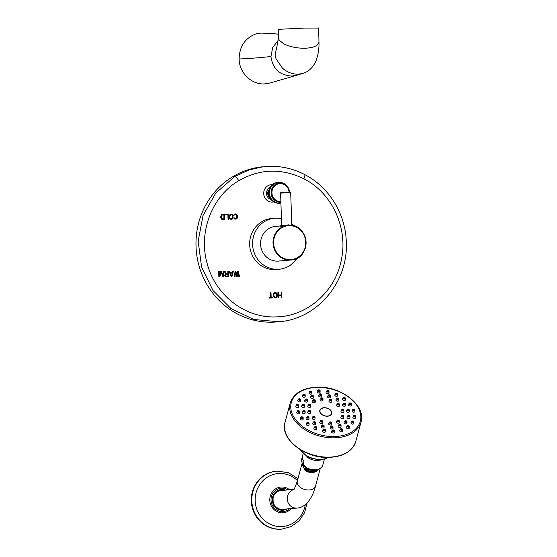 <?xml version="1.0" encoding="UTF-8"?>
<svg xmlns="http://www.w3.org/2000/svg" width="557" height="557" viewBox="0 0 557 557"><rect width="100%" height="100%" fill="white"/><g stroke="black" fill="none" stroke-linecap="round" stroke-linejoin="round"><path stroke-width="0.84" d="M238.772 180.691C260.015 168.66 281.71 168.026 303.85 178.783C331.93 192.806 348.313 228.043 341.371 259.722C335.467 291.631 306.97 316.543 276.063 316.898C245.184 318.353 215.26 295.154 207.204 263.649C198.153 232.443 211.848 196.322 238.772 180.691C237.226 178.087 235.896 176.694 234.789 176.513L215.726 193.133L203.04 215.524L198.16 241.167L201.613 267.151L213.025 290.538L231.113 308.662L253.846 319.481L278.653 321.765L276.662 321.939A77.889 73.949 -94.9 0 1 199.476 267.339A77.889 73.949 -94.9 0 1 232.763 176.687A77.889 73.949 -94.9 0 1 263.238 166.745L249.146 169.892L234.789 176.513M278.458 297.779L278.563 295.656A5154.492 1616.108 -91.7 0 1 278.625 297.772L278.054 297.786A5154.492 1616.108 -91.7 0 0 277.887 292.557L278.277 292.557L278.361 295.001L281.215 294.911A5154.492 1616.108 -91.7 0 0 281.139 292.46L281.71 292.446L281.139 292.46M281.71 292.446A5154.492 1616.108 88.3 0 1 281.877 297.675L281.306 297.696A5154.492 1616.108 -91.7 0 0 281.236 295.579L278.563 295.656M281.215 294.911L278.542 294.987A5154.492 1616.108 -91.7 0 0 278.458 292.536L277.887 292.557M269.045 297.508L270.577 297.452L269.045 297.494A5154.492 1616.108 -91.7 0 1 269.066 298.051L272.7 297.946A5154.492 1616.108 -91.7 0 0 272.679 297.389L271.155 297.431A5154.492 1616.108 88.3 0 0 271.001 292.759L270.43 292.773L270.82 292.773L271.155 297.431M270.577 297.452A5154.492 1616.108 -91.7 0 0 270.43 292.773M274.824 292.648L273.974 293.003L273.355 294.472A5154.492 1616.108 -91.7 0 1 273.41 296.143L274.121 297.57L275.757 297.856L276.975 297.041L277.233 296.032A5154.492 1616.108 -91.7 0 0 277.177 294.361L276.46 292.933L274.824 292.648M239.399 276.335L238.389 271.127L237.56 271.155L236.871 275.409L235.903 271.203L235.075 271.224L234.413 276.481L235.04 276.467L235.527 272.436L236.488 276.425L237.324 276.397L238.02 272.366L238.772 276.356L239.399 276.335M231.928 276.557L233.411 271.273L232.791 271.294L232.415 272.638L230.34 272.7L229.881 271.377L229.261 271.398L231.092 276.578L231.928 276.557M227.89 273.772A5154.492 1616.108 -91.7 0 0 227.806 271.44L228.433 271.419A5154.492 1616.108 -91.7 0 1 228.607 276.655L225.592 276.627L224.722 275.541A5154.492 1616.108 -91.7 0 0 224.708 275.095L225.508 274.072L224.485 271.538L225.216 271.517L226.121 273.828L227.89 273.772L226.121 273.828M218.678 271.705A5154.492 1616.108 -91.7 0 1 218.852 276.94L219.785 276.913L221.185 272.192L222.897 276.822L223.83 276.794A5154.492 1616.108 -91.7 0 0 223.656 271.558L223.037 271.579A5154.492 1616.108 -91.7 0 1 223.169 275.694L221.582 271.621L220.753 271.642L219.437 275.806A5154.492 1616.108 -91.7 0 0 219.298 271.684L218.678 271.705L219.298 271.684M236.203 214.034L234.441 214.083L233.655 215.336L235.757 214.605L236.725 215.691A5154.492 1616.108 -91.7 0 1 236.788 217.362L235.903 218.497L233.752 217.891L234.246 218.88L235.924 219.166L236.746 218.81L237.345 217.341A5154.492 1616.108 -91.7 0 0 237.282 215.67L236.969 214.682L235.973 214.055L236.579 214.243M232.617 214.807L231.851 214.16L230.187 214.208L229.226 215.907A5154.492 1616.108 -91.7 0 1 229.289 217.578L229.602 218.574L230.835 219.319L232.394 218.936L232.993 217.474A5154.492 1616.108 -91.7 0 0 232.93 215.803L232.819 215.246M228.614 219.381A5154.492 1616.108 -91.7 0 0 228.426 214.153L225.091 214.25A5154.492 1616.108 -91.7 0 1 225.112 214.918L227.89 214.835A5154.492 1616.108 -91.7 0 1 228.057 219.395L228.614 219.381M224.353 214.271L221.672 214.459L220.711 216.158A5154.492 1616.108 -91.7 0 1 220.774 217.829L221.853 219.465L224.541 219.5A5154.492 1616.108 -91.7 0 0 224.353 214.271L224.304 219.507M281.529 292.46L281.71 297.682M270.981 297.452L272.679 297.389M272.512 297.403L272.533 297.953M274.782 292.655L275.59 292.62M275.409 292.641L276.077 292.717M275.889 292.738L276.46 292.933M276.279 292.947L276.857 293.365M276.676 293.379L277.066 293.804M276.885 293.817L277.177 294.361M277.003 294.375L277.233 296.032M277.059 296.046L277.156 296.589M276.982 296.603L276.975 297.041M276.808 297.055L276.606 297.494M276.063 297.744L275.631 297.863M274.852 293.316L273.828 294.019L273.807 296.143L274.42 297.125L275.736 297.187L274.587 297.111L273.981 296.122A5154.492 1616.108 -91.7 0 0 273.926 294.451L274.469 293.435L275.611 293.288L276.606 294.375A5154.492 1616.108 -91.7 0 1 276.655 296.046L275.736 297.187M237.56 271.168L238.389 271.127M238.159 271.148L239.169 276.342M237.101 276.404L238.02 272.366M234.817 276.474L235.527 272.436M235.068 271.238L235.903 271.203M235.667 271.217L236.871 275.409M232.784 271.308L233.411 271.273M233.174 271.294L231.705 276.564M229.268 271.405L229.881 271.377M229.651 271.398L230.34 272.7M230.111 272.721L232.415 272.638M230.459 273.146L231.266 276.14L230.459 273.146L232.332 273.09L231.496 276.126M227.806 271.454L228.433 271.419M228.196 271.44L228.377 276.662M224.492 271.551L225.216 271.517M224.979 271.531L225.891 273.849M225.94 274.504L225.202 274.873L225.453 276.091L227.966 276.112L225.989 276.175L225.348 275.52A5154.492 1616.108 -91.7 0 0 225.334 275.186L225.94 274.504L227.91 274.441A5154.492 1616.108 -91.7 0 1 227.966 276.112M220.746 271.656L221.352 271.642L223.169 275.694M223.037 271.593L223.656 271.558M223.427 271.579L223.608 276.801M219.562 276.92L221.185 272.192M219.068 271.705L219.437 275.806M234.845 213.972L235.736 213.937M235.507 213.958L235.973 214.055M236.356 214.264L236.969 214.682M236.739 214.696L237.171 215.12M236.941 215.141L237.282 215.67M237.052 215.691L237.345 217.341M237.108 217.362L237.268 217.905M237.038 217.919L237.101 218.351M236.871 218.372L236.746 218.81M236.154 219.061L235.75 219.173M233.752 217.905L234.302 217.878M234.177 218.226L234.692 218.421M234.462 218.441L235.068 218.525M234.838 218.546L235.903 218.497M234.56 214.751L234.929 214.626M230.591 214.097L232.227 214.375M232.004 214.389L232.387 214.828M232.589 215.267L232.93 215.803M232.701 215.824L232.993 217.474M232.763 217.488L232.917 218.031M232.687 218.052L232.749 218.483M232.52 218.497L232.394 218.936M231.803 219.193L231.399 219.298M230.668 214.751L229.63 215.462L229.616 217.585L230.201 218.567L231.552 218.629L230.438 218.546L229.846 217.564A5154.492 1616.108 -91.7 0 0 229.783 215.893L230.668 214.751L231.782 214.828L232.373 215.817A5154.492 1616.108 -91.7 0 1 232.436 217.488L231.552 218.629M225.091 214.257L228.426 214.153M228.196 214.167L228.377 219.388M222.076 214.348L224.123 214.292M222.152 215.002L221.115 215.712L221.206 218.274L222.062 218.922L223.963 218.852A5154.492 1616.108 -91.7 0 0 223.817 214.953L221.783 215.127L221.268 216.144A5154.492 1616.108 -91.7 0 1 221.331 217.815L221.923 218.797L223.963 218.852M269.066 189.7A5.236 4.971 85.1 0 0 269.741 197.505M272.282 184.659L271.245 184.68A8.731 8.285 85.1 0 0 263.712 193.62A8.731 8.285 85.1 0 0 272.749 202.073L273.779 201.913M274.671 218.233L271.76 218.483A25.601 24.306 85.1 0 0 249.696 245.4A25.601 24.306 85.1 0 0 274.859 269.574A25.601 24.306 85.1 0 0 276.175 269.497L279.085 269.247A25.601 24.306 -94.9 0 1 277.769 269.323A25.601 24.306 -94.9 0 1 252.613 245.143A25.601 24.306 -94.9 0 1 274.671 218.233A25.601 24.306 -94.9 0 1 275.987 218.156A25.601 24.306 -94.9 0 1 281.515 218.664M291.771 223.649A25.601 24.306 -94.9 0 1 294.256 226.003M297.041 258.232A25.601 24.306 -94.9 0 1 279.085 269.247M280.345 225.968L275.576 226.379A17.413 16.529 85.1 0 0 260.579 244.676A17.413 16.529 85.1 0 0 277.685 261.122A17.413 16.529 85.1 0 0 278.577 261.066L291.053 259.987A17.413 16.529 -94.9 0 1 290.294 260.035A17.413 16.529 -94.9 0 1 290.162 260.042A17.413 16.529 -94.9 0 1 273.048 243.597A17.413 16.529 -94.9 0 1 288.053 225.3A17.413 16.529 -94.9 0 1 288.811 225.251A17.413 16.529 -94.9 0 1 288.944 225.251A17.413 16.529 -94.9 0 1 306.058 241.689A17.413 16.529 -94.9 0 1 291.053 259.987C311.857 259.284 309.685 223.552 288.951 225.251L281.682 226.191M283.304 225.745L283.722 225.682M280.296 226.142L281.765 225.968M291.694 225.404L288.352 224.84C281.153 226.051 280.101 226.142 285.198 225.112M317.636 28.059L304.811 28.073L278.354 29.326L278.298 37.695L279.336 40.403L284.181 44.031C290.211 46.899 297.194 48.313 305.118 48.25C312.79 47.853 317.344 46.106 318.771 43.014L318.966 41.852C319.224 48.097 318.298 54.273 316.195 60.372C313.285 67.327 308.794 71.693 302.723 73.461L298.092 74.199C292.237 74.234 286.959 72.152 282.267 67.961L275.993 58.61L275.054 55.025L277.922 41.74M278.347 34.2L271.503 33.427L261.407 33.942L257.146 33.455C245.47 37.514 239.454 46.029 239.106 59C239.245 72.709 251.353 84.657 264.352 83.926L270.145 83.007L302.723 73.461M268.028 33.35L269.623 33.316M276.376 471.18A29.096 27.62 85.1 0 0 251.27 500.973A29.096 27.62 85.1 0 0 281.396 529.15L281.933 529.101A29.096 27.62 -94.9 0 1 251.813 500.931A29.096 27.62 -94.9 0 1 251.813 500.84A29.096 27.62 -94.9 0 1 276.92 471.131L276.376 471.18M273.125 501.968L273.139 501.961A9.601 9.114 85.1 0 0 276.321 507.33L276.181 507.211M276.314 507.281A9.448 8.975 85.1 0 0 279.259 508.924L279.349 509.042A9.601 9.114 85.1 0 0 282.852 509.46A9.601 9.114 85.1 0 0 284.502 509.154M284.147 509.182A9.601 9.114 -94.9 0 1 282.671 509.474M273.014 498.355L273.014 498.355A9.601 9.114 85.1 0 1 275.812 492.813L275.812 492.813M282.872 490.348A9.601 9.114 85.1 0 0 281.194 490.327A9.601 9.114 85.1 0 0 278.716 490.919L278.632 491.065A9.448 8.975 85.1 0 0 275.806 492.882M278.716 490.919L275.785 492.931M281.02 490.348A9.601 9.114 -94.9 0 1 282.517 490.376M319.07 468.994L313.974 470.693L308.529 469.836L302.305 463.361M305.347 468.145L308.669 469.892M320.254 468.367L313.591 472.085C310.374 472.197 307.513 471.389 304.992 469.655L302.012 463.689L302.159 463.152L303.3 467.504L308.251 470.895L308.641 469.99L314.691 470.63M308.251 470.895L313.688 471.744L320.171 468.416M302.388 463.584L306.315 468.611L314.016 470.533L318.667 469.161M301.901 464.301L305.048 469.962L310.959 472.19L316.829 471.403M301.971 463.849L304.853 470.164C307.353 471.967 310.207 472.83 313.41 472.761L320.303 468.333M334.583 436.542L334.597 436.542A35.739 23.561 -164.8 0 1 291.875 412.974A35.739 23.561 -164.8 0 1 316.996 387.407L316.996 387.407A35.739 23.561 -164.8 0 1 359.711 410.975A35.739 23.561 -164.8 0 1 334.597 436.542M324.271 407.724A6.183 4.08 15.2 0 0 319.822 410.363A6.183 4.08 15.2 0 0 327.314 416.225A6.183 4.08 15.2 0 0 331.763 413.593A6.183 4.08 15.2 0 0 324.271 407.724M308.487 410.711L307.798 411.915A1.504 0.989 15.2 0 0 307.756 412.507A1.504 0.989 15.2 0 0 309.365 413.489A1.504 0.989 15.2 0 0 310.653 412.688L310.667 411.303A1.149 0.752 -164.8 0 1 309.685 411.915A1.149 0.752 -164.8 0 1 308.46 411.163A1.149 0.752 -164.8 0 1 308.487 410.711A1.149 0.752 -164.8 0 1 309.595 410.37A1.149 0.752 -164.8 0 1 310.632 411.101A1.149 0.752 -164.8 0 1 310.667 411.303M312.867 416.664L312.178 417.861A1.504 0.989 15.2 0 0 312.136 418.453A1.504 0.989 15.2 0 0 313.744 419.442A1.504 0.989 15.2 0 0 315.032 418.634L315.046 417.256A1.149 0.752 -164.8 0 1 314.057 417.868A1.149 0.752 -164.8 0 1 312.832 417.116A1.149 0.752 -164.8 0 1 312.867 416.664A1.149 0.752 -164.8 0 1 313.974 416.323A1.149 0.752 -164.8 0 1 315.004 417.054A1.149 0.752 -164.8 0 1 315.046 417.256M320.519 420.89L319.829 422.088A1.504 0.989 15.2 0 0 319.788 422.679A1.504 0.989 15.2 0 0 321.396 423.668A1.504 0.989 15.2 0 0 322.691 422.86L322.698 421.482A1.149 0.752 -164.8 0 1 321.716 422.095A1.149 0.752 -164.8 0 1 320.491 421.343A1.149 0.752 -164.8 0 1 320.519 420.89A1.149 0.752 -164.8 0 1 321.626 420.549A1.149 0.752 -164.8 0 1 322.663 421.273A1.149 0.752 -164.8 0 1 322.698 421.482M329.403 422.255L328.714 423.459A1.504 0.989 15.2 0 0 328.672 424.051A1.504 0.989 15.2 0 0 330.28 425.033A1.504 0.989 15.2 0 0 331.568 424.232L331.582 422.847A1.149 0.752 -164.8 0 1 330.593 423.459A1.149 0.752 -164.8 0 1 329.368 422.707A1.149 0.752 -164.8 0 1 329.403 422.255A1.149 0.752 -164.8 0 1 330.51 421.914A1.149 0.752 -164.8 0 1 331.547 422.645A1.149 0.752 -164.8 0 1 331.582 422.847M337.131 420.403L336.442 421.6A1.504 0.989 15.2 0 0 336.4 422.192A1.504 0.989 15.2 0 0 338.008 423.181A1.504 0.989 15.2 0 0 339.297 422.373L339.31 420.995A1.149 0.752 -164.8 0 1 338.322 421.607A1.149 0.752 -164.8 0 1 337.096 420.855A1.149 0.752 -164.8 0 1 337.131 420.403A1.149 0.752 -164.8 0 1 338.238 420.062A1.149 0.752 -164.8 0 1 339.276 420.793A1.149 0.752 -164.8 0 1 339.31 420.995M341.636 415.821L340.947 417.019A1.504 0.989 15.2 0 0 340.905 417.611A1.504 0.989 15.2 0 0 342.513 418.599A1.504 0.989 15.2 0 0 343.801 417.792L343.815 416.413A1.149 0.752 -164.8 0 1 342.834 417.026A1.149 0.752 -164.8 0 1 341.601 416.274A1.149 0.752 -164.8 0 1 341.636 415.821A1.149 0.752 -164.8 0 1 342.743 415.48A1.149 0.752 -164.8 0 1 343.78 416.211A1.149 0.752 -164.8 0 1 343.815 416.413M341.713 409.743L341.023 410.941A1.504 0.989 15.2 0 0 340.981 411.532A1.504 0.989 15.2 0 0 342.59 412.521A1.504 0.989 15.2 0 0 343.878 411.714L343.885 410.328A1.149 0.752 -164.8 0 1 342.903 410.948A1.149 0.752 -164.8 0 1 341.678 410.189A1.149 0.752 -164.8 0 1 341.713 409.743A1.149 0.752 -164.8 0 1 342.82 409.395A1.149 0.752 -164.8 0 1 343.85 410.126A1.149 0.752 -164.8 0 1 343.885 410.328M337.333 403.79L336.644 404.988A1.504 0.989 15.2 0 0 336.602 405.58A1.504 0.989 15.2 0 0 338.21 406.568A1.504 0.989 15.2 0 0 339.498 405.761L339.512 404.382A1.149 0.752 -164.8 0 1 338.531 404.995A1.149 0.752 -164.8 0 1 337.298 404.243A1.149 0.752 -164.8 0 1 337.333 403.79A1.149 0.752 -164.8 0 1 338.44 403.449A1.149 0.752 -164.8 0 1 339.478 404.18A1.149 0.752 -164.8 0 1 339.512 404.382M329.674 399.564L328.992 400.762A1.504 0.989 15.2 0 0 328.95 401.353A1.504 0.989 15.2 0 0 330.559 402.342A1.504 0.989 15.2 0 0 331.847 401.541L331.854 400.156A1.149 0.752 -164.8 0 1 330.872 400.768A1.149 0.752 -164.8 0 1 329.647 400.017A1.149 0.752 -164.8 0 1 329.674 399.564A1.149 0.752 -164.8 0 1 330.788 399.223A1.149 0.752 -164.8 0 1 331.819 399.954A1.149 0.752 -164.8 0 1 331.854 400.156M320.797 398.199L320.108 399.397A1.504 0.989 15.2 0 0 320.066 399.989A1.504 0.989 15.2 0 0 321.674 400.977A1.504 0.989 15.2 0 0 322.963 400.17L322.976 398.784A1.149 0.752 -164.8 0 1 321.988 399.404A1.149 0.752 -164.8 0 1 320.762 398.645A1.149 0.752 -164.8 0 1 320.797 398.199A1.149 0.752 -164.8 0 1 321.904 397.851A1.149 0.752 -164.8 0 1 322.942 398.582A1.149 0.752 -164.8 0 1 322.976 398.784M313.069 400.051L312.38 401.249A1.504 0.989 15.2 0 0 312.338 401.841A1.504 0.989 15.2 0 0 313.946 402.829A1.504 0.989 15.2 0 0 315.234 402.022L315.248 400.643A1.149 0.752 -164.8 0 1 314.259 401.256A1.149 0.752 -164.8 0 1 313.034 400.504A1.149 0.752 -164.8 0 1 313.069 400.051A1.149 0.752 -164.8 0 1 314.176 399.71A1.149 0.752 -164.8 0 1 315.213 400.441A1.149 0.752 -164.8 0 1 315.248 400.643M308.564 404.633L307.875 405.83A1.504 0.989 15.2 0 0 307.833 406.422A1.504 0.989 15.2 0 0 309.441 407.411A1.504 0.989 15.2 0 0 310.729 406.603L310.743 405.224A1.149 0.752 -164.8 0 1 309.755 405.837A1.149 0.752 -164.8 0 1 308.529 405.085A1.149 0.752 -164.8 0 1 308.564 404.633A1.149 0.752 -164.8 0 1 309.671 404.291A1.149 0.752 -164.8 0 1 310.702 405.023A1.149 0.752 -164.8 0 1 310.743 405.224M302.952 410.878L302.263 412.076A1.504 0.989 15.2 0 0 302.221 412.667A1.504 0.989 15.2 0 0 303.83 413.656A1.504 0.989 15.2 0 0 305.118 412.848L305.132 411.463A1.149 0.752 -164.8 0 1 304.143 412.083A1.149 0.752 -164.8 0 1 302.917 411.331A1.149 0.752 -164.8 0 1 302.952 410.878A1.149 0.752 -164.8 0 1 304.059 410.537A1.149 0.752 -164.8 0 1 305.097 411.261A1.149 0.752 -164.8 0 1 305.132 411.463M306.83 416.963L306.141 418.168A1.504 0.989 15.2 0 0 306.099 418.753A1.504 0.989 15.2 0 0 307.708 419.741A1.504 0.989 15.2 0 0 309.003 418.941L309.01 417.555A1.149 0.752 -164.8 0 1 308.028 418.168A1.149 0.752 -164.8 0 1 306.803 417.416A1.149 0.752 -164.8 0 1 306.83 416.963A1.149 0.752 -164.8 0 1 307.944 416.622A1.149 0.752 -164.8 0 1 308.975 417.353A1.149 0.752 -164.8 0 1 309.01 417.555M313.494 422.025L312.804 423.229A1.504 0.989 15.2 0 0 312.762 423.821A1.504 0.989 15.2 0 0 314.371 424.81A1.504 0.989 15.2 0 0 315.666 424.002L315.673 422.617A1.149 0.752 -164.8 0 1 314.691 423.229A1.149 0.752 -164.8 0 1 313.466 422.478A1.149 0.752 -164.8 0 1 313.494 422.025A1.149 0.752 -164.8 0 1 314.601 421.684A1.149 0.752 -164.8 0 1 315.638 422.415A1.149 0.752 -164.8 0 1 315.673 422.617M321.925 425.297L321.236 426.495A1.504 0.989 15.2 0 0 321.194 427.087A1.504 0.989 15.2 0 0 322.802 428.075A1.504 0.989 15.2 0 0 324.09 427.268L324.104 425.882A1.149 0.752 -164.8 0 1 323.116 426.502A1.149 0.752 -164.8 0 1 321.89 425.743A1.149 0.752 -164.8 0 1 321.925 425.297A1.149 0.752 -164.8 0 1 323.032 424.949A1.149 0.752 -164.8 0 1 324.07 425.68A1.149 0.752 -164.8 0 1 324.104 425.882M330.837 426.265L330.148 427.47A1.504 0.989 15.2 0 0 330.106 428.061A1.504 0.989 15.2 0 0 331.714 429.043A1.504 0.989 15.2 0 0 333.002 428.242L333.016 426.857A1.149 0.752 -164.8 0 1 332.028 427.47A1.149 0.752 -164.8 0 1 330.802 426.718A1.149 0.752 -164.8 0 1 330.837 426.265A1.149 0.752 -164.8 0 1 331.944 425.924A1.149 0.752 -164.8 0 1 332.982 426.655A1.149 0.752 -164.8 0 1 333.016 426.857M338.872 424.796L338.19 426.001A1.504 0.989 15.2 0 0 338.148 426.592A1.504 0.989 15.2 0 0 339.749 427.574A1.504 0.989 15.2 0 0 341.044 426.773L341.051 425.388A1.149 0.752 -164.8 0 1 340.069 426.001A1.149 0.752 -164.8 0 1 338.844 425.249A1.149 0.752 -164.8 0 1 338.872 424.796A1.149 0.752 -164.8 0 1 339.986 424.455A1.149 0.752 -164.8 0 1 341.016 425.186A1.149 0.752 -164.8 0 1 341.051 425.388M344.818 421.113L344.129 422.31A1.504 0.989 15.2 0 0 344.087 422.902A1.504 0.989 15.2 0 0 345.695 423.891A1.504 0.989 15.2 0 0 346.983 423.083L346.997 421.698A1.149 0.752 -164.8 0 1 346.008 422.317A1.149 0.752 -164.8 0 1 344.783 421.558A1.149 0.752 -164.8 0 1 344.818 421.113A1.149 0.752 -164.8 0 1 345.925 420.765A1.149 0.752 -164.8 0 1 346.962 421.496A1.149 0.752 -164.8 0 1 346.997 421.698M347.756 415.766L347.067 416.963A1.504 0.989 15.2 0 0 347.025 417.555A1.504 0.989 15.2 0 0 348.633 418.544A1.504 0.989 15.2 0 0 349.921 417.736L349.935 416.358A1.149 0.752 -164.8 0 1 348.954 416.97A1.149 0.752 -164.8 0 1 347.721 416.218A1.149 0.752 -164.8 0 1 347.756 415.766A1.149 0.752 -164.8 0 1 348.863 415.425A1.149 0.752 -164.8 0 1 349.9 416.156A1.149 0.752 -164.8 0 1 349.935 416.358M347.248 409.576L346.558 410.781A1.504 0.989 15.2 0 0 346.517 411.365A1.504 0.989 15.2 0 0 348.125 412.354A1.504 0.989 15.2 0 0 349.413 411.553L349.427 410.168A1.149 0.752 -164.8 0 1 348.438 410.781A1.149 0.752 -164.8 0 1 347.213 410.029A1.149 0.752 -164.8 0 1 347.248 409.576A1.149 0.752 -164.8 0 1 348.355 409.235A1.149 0.752 -164.8 0 1 349.392 409.966A1.149 0.752 -164.8 0 1 349.427 410.168M343.363 403.491L342.673 404.688A1.504 0.989 15.2 0 0 342.639 405.28A1.504 0.989 15.2 0 0 344.24 406.269A1.504 0.989 15.2 0 0 345.535 405.461L345.542 404.076A1.149 0.752 -164.8 0 1 344.56 404.695A1.149 0.752 -164.8 0 1 343.335 403.943A1.149 0.752 -164.8 0 1 343.363 403.491A1.149 0.752 -164.8 0 1 344.477 403.15A1.149 0.752 -164.8 0 1 345.507 403.874A1.149 0.752 -164.8 0 1 345.542 404.076M336.7 398.422L336.017 399.627A1.504 0.989 15.2 0 0 335.975 400.218A1.504 0.989 15.2 0 0 337.584 401.207A1.504 0.989 15.2 0 0 338.872 400.399L338.879 399.014A1.149 0.752 -164.8 0 1 337.897 399.627A1.149 0.752 -164.8 0 1 336.672 398.875A1.149 0.752 -164.8 0 1 336.7 398.422A1.149 0.752 -164.8 0 1 337.814 398.081A1.149 0.752 -164.8 0 1 338.844 398.812A1.149 0.752 -164.8 0 1 338.879 399.014M328.275 395.157L327.586 396.361A1.504 0.989 15.2 0 0 327.544 396.953A1.504 0.989 15.2 0 0 329.152 397.935A1.504 0.989 15.2 0 0 330.44 397.134L330.454 395.748A1.149 0.752 -164.8 0 1 329.466 396.361A1.149 0.752 -164.8 0 1 328.24 395.609A1.149 0.752 -164.8 0 1 328.275 395.157A1.149 0.752 -164.8 0 1 329.382 394.816A1.149 0.752 -164.8 0 1 330.419 395.547A1.149 0.752 -164.8 0 1 330.454 395.748M319.363 394.189L318.674 395.386A1.504 0.989 15.2 0 0 318.632 395.978A1.504 0.989 15.2 0 0 320.24 396.967A1.504 0.989 15.2 0 0 321.528 396.159L321.542 394.774A1.149 0.752 -164.8 0 1 320.553 395.393A1.149 0.752 -164.8 0 1 319.328 394.635A1.149 0.752 -164.8 0 1 319.363 394.189A1.149 0.752 -164.8 0 1 320.47 393.841A1.149 0.752 -164.8 0 1 321.507 394.572A1.149 0.752 -164.8 0 1 321.542 394.774M311.321 395.658L310.632 396.856A1.504 0.989 15.2 0 0 310.59 397.447A1.504 0.989 15.2 0 0 312.199 398.436A1.504 0.989 15.2 0 0 313.494 397.628L313.5 396.243A1.149 0.752 -164.8 0 1 312.519 396.863A1.149 0.752 -164.8 0 1 311.293 396.104A1.149 0.752 -164.8 0 1 311.321 395.658A1.149 0.752 -164.8 0 1 312.428 395.317A1.149 0.752 -164.8 0 1 313.466 396.041A1.149 0.752 -164.8 0 1 313.5 396.243M305.382 399.341L304.693 400.546A1.504 0.989 15.2 0 0 304.651 401.137A1.504 0.989 15.2 0 0 306.259 402.119A1.504 0.989 15.2 0 0 307.548 401.319L307.561 399.933A1.149 0.752 -164.8 0 1 306.573 400.546A1.149 0.752 -164.8 0 1 305.347 399.794A1.149 0.752 -164.8 0 1 305.382 399.341A1.149 0.752 -164.8 0 1 306.489 399A1.149 0.752 -164.8 0 1 307.527 399.731A1.149 0.752 -164.8 0 1 307.561 399.933M302.444 404.688L301.755 405.886A1.504 0.989 15.2 0 0 301.713 406.478A1.504 0.989 15.2 0 0 303.321 407.466A1.504 0.989 15.2 0 0 304.609 406.659L304.623 405.28A1.149 0.752 -164.8 0 1 303.635 405.893A1.149 0.752 -164.8 0 1 302.409 405.141A1.149 0.752 -164.8 0 1 302.444 404.688A1.149 0.752 -164.8 0 1 303.551 404.347A1.149 0.752 -164.8 0 1 304.582 405.078A1.149 0.752 -164.8 0 1 304.623 405.28M297.417 411.038L296.728 412.236A1.504 0.989 15.2 0 0 296.686 412.828A1.504 0.989 15.2 0 0 298.294 413.816A1.504 0.989 15.2 0 0 299.582 413.009L299.589 411.63A1.149 0.752 -164.8 0 1 298.608 412.243A1.149 0.752 -164.8 0 1 297.382 411.491A1.149 0.752 -164.8 0 1 297.417 411.038A1.149 0.752 -164.8 0 1 298.524 410.697A1.149 0.752 -164.8 0 1 299.555 411.428A1.149 0.752 -164.8 0 1 299.589 411.63M300.982 417.193L300.3 418.398A1.504 0.989 15.2 0 0 300.258 418.982A1.504 0.989 15.2 0 0 301.866 419.971A1.504 0.989 15.2 0 0 303.154 419.17L303.161 417.785A1.149 0.752 -164.8 0 1 302.179 418.398A1.149 0.752 -164.8 0 1 300.954 417.646A1.149 0.752 -164.8 0 1 300.982 417.193A1.149 0.752 -164.8 0 1 302.096 416.852A1.149 0.752 -164.8 0 1 303.126 417.583A1.149 0.752 -164.8 0 1 303.161 417.785M306.914 422.666L306.225 423.87A1.504 0.989 15.2 0 0 306.19 424.462A1.504 0.989 15.2 0 0 307.791 425.451A1.504 0.989 15.2 0 0 309.086 424.643L309.093 423.257A1.149 0.752 -164.8 0 1 308.112 423.87A1.149 0.752 -164.8 0 1 306.886 423.118A1.149 0.752 -164.8 0 1 306.914 422.666A1.149 0.752 -164.8 0 1 308.028 422.324A1.149 0.752 -164.8 0 1 309.058 423.055A1.149 0.752 -164.8 0 1 309.093 423.257M314.628 426.927L313.939 428.124A1.504 0.989 15.2 0 0 313.897 428.716A1.504 0.989 15.2 0 0 315.506 429.705A1.504 0.989 15.2 0 0 316.794 428.897L316.808 427.518A1.149 0.752 -164.8 0 1 315.826 428.131A1.149 0.752 -164.8 0 1 314.594 427.379A1.149 0.752 -164.8 0 1 314.628 426.927A1.149 0.752 -164.8 0 1 315.735 426.585A1.149 0.752 -164.8 0 1 316.773 427.31A1.149 0.752 -164.8 0 1 316.808 427.518M323.366 429.544L322.677 430.749A1.504 0.989 15.2 0 0 322.635 431.341A1.504 0.989 15.2 0 0 324.244 432.323A1.504 0.989 15.2 0 0 325.532 431.522L325.546 430.136A1.149 0.752 -164.8 0 1 324.557 430.749A1.149 0.752 -164.8 0 1 323.332 429.997A1.149 0.752 -164.8 0 1 323.366 429.544A1.149 0.752 -164.8 0 1 324.473 429.203A1.149 0.752 -164.8 0 1 325.504 429.934A1.149 0.752 -164.8 0 1 325.546 430.136M332.271 430.276L331.582 431.48A1.504 0.989 15.2 0 0 331.54 432.072A1.504 0.989 15.2 0 0 333.149 433.054A1.504 0.989 15.2 0 0 334.437 432.253L334.451 430.867A1.149 0.752 -164.8 0 1 333.462 431.48A1.149 0.752 -164.8 0 1 332.237 430.728A1.149 0.752 -164.8 0 1 332.271 430.276A1.149 0.752 -164.8 0 1 333.378 429.934A1.149 0.752 -164.8 0 1 334.416 430.665A1.149 0.752 -164.8 0 1 334.451 430.867M340.473 429.043L339.784 430.248A1.504 0.989 15.2 0 0 339.742 430.839A1.504 0.989 15.2 0 0 341.35 431.821A1.504 0.989 15.2 0 0 342.639 431.021L342.652 429.635A1.149 0.752 -164.8 0 1 341.671 430.248A1.149 0.752 -164.8 0 1 340.445 429.496A1.149 0.752 -164.8 0 1 340.473 429.043A1.149 0.752 -164.8 0 1 341.58 428.702A1.149 0.752 -164.8 0 1 342.618 429.433A1.149 0.752 -164.8 0 1 342.652 429.635M347.171 425.973L346.482 427.17A1.504 0.989 15.2 0 0 346.44 427.762A1.504 0.989 15.2 0 0 348.048 428.751A1.504 0.989 15.2 0 0 349.343 427.943L349.35 426.565A1.149 0.752 -164.8 0 1 348.369 427.177A1.149 0.752 -164.8 0 1 347.143 426.425A1.149 0.752 -164.8 0 1 347.171 425.973A1.149 0.752 -164.8 0 1 348.285 425.632A1.149 0.752 -164.8 0 1 349.316 426.356A1.149 0.752 -164.8 0 1 349.35 426.565M351.711 421.357L351.021 422.554A1.504 0.989 15.2 0 0 350.98 423.146A1.504 0.989 15.2 0 0 352.588 424.135A1.504 0.989 15.2 0 0 353.876 423.327L353.89 421.948A1.149 0.752 -164.8 0 1 352.908 422.561A1.149 0.752 -164.8 0 1 351.683 421.809A1.149 0.752 -164.8 0 1 351.711 421.357A1.149 0.752 -164.8 0 1 352.818 421.015A1.149 0.752 -164.8 0 1 353.855 421.746A1.149 0.752 -164.8 0 1 353.89 421.948M353.646 415.654L352.957 416.852A1.504 0.989 15.2 0 0 352.915 417.444A1.504 0.989 15.2 0 0 354.524 418.432A1.504 0.989 15.2 0 0 355.812 417.625L355.826 416.239A1.149 0.752 -164.8 0 1 354.837 416.859A1.149 0.752 -164.8 0 1 353.611 416.1A1.149 0.752 -164.8 0 1 353.646 415.654A1.149 0.752 -164.8 0 1 354.753 415.306A1.149 0.752 -164.8 0 1 355.791 416.037A1.149 0.752 -164.8 0 1 355.826 416.239M352.783 409.416L352.094 410.613A1.504 0.989 15.2 0 0 352.052 411.205A1.504 0.989 15.2 0 0 353.66 412.194A1.504 0.989 15.2 0 0 354.948 411.386L354.962 410.008A1.149 0.752 -164.8 0 1 353.98 410.62A1.149 0.752 -164.8 0 1 352.755 409.868A1.149 0.752 -164.8 0 1 352.783 409.416A1.149 0.752 -164.8 0 1 353.89 409.075A1.149 0.752 -164.8 0 1 354.927 409.806A1.149 0.752 -164.8 0 1 354.962 410.008M349.211 403.261L348.522 404.459A1.504 0.989 15.2 0 0 348.48 405.05A1.504 0.989 15.2 0 0 350.088 406.039A1.504 0.989 15.2 0 0 351.383 405.231L351.39 403.846A1.149 0.752 -164.8 0 1 350.409 404.466A1.149 0.752 -164.8 0 1 349.183 403.714A1.149 0.752 -164.8 0 1 349.211 403.261A1.149 0.752 -164.8 0 1 350.318 402.92A1.149 0.752 -164.8 0 1 351.356 403.644A1.149 0.752 -164.8 0 1 351.39 403.846M343.279 397.782L342.59 398.986A1.504 0.989 15.2 0 0 342.548 399.578A1.504 0.989 15.2 0 0 344.156 400.567A1.504 0.989 15.2 0 0 345.451 399.759L345.458 398.373A1.149 0.752 -164.8 0 1 344.477 398.986A1.149 0.752 -164.8 0 1 343.251 398.234A1.149 0.752 -164.8 0 1 343.279 397.782A1.149 0.752 -164.8 0 1 344.386 397.44A1.149 0.752 -164.8 0 1 345.424 398.171A1.149 0.752 -164.8 0 1 345.458 398.373M335.572 393.527L334.882 394.725A1.504 0.989 15.2 0 0 334.841 395.317A1.504 0.989 15.2 0 0 336.449 396.306A1.504 0.989 15.2 0 0 337.737 395.505L337.751 394.119A1.149 0.752 -164.8 0 1 336.762 394.732A1.149 0.752 -164.8 0 1 335.537 393.98A1.149 0.752 -164.8 0 1 335.572 393.527A1.149 0.752 -164.8 0 1 336.679 393.186A1.149 0.752 -164.8 0 1 337.709 393.917A1.149 0.752 -164.8 0 1 337.751 394.119M326.834 390.91L326.144 392.107A1.504 0.989 15.2 0 0 326.103 392.699A1.504 0.989 15.2 0 0 327.711 393.688A1.504 0.989 15.2 0 0 328.999 392.88L329.013 391.494A1.149 0.752 -164.8 0 1 328.031 392.114A1.149 0.752 -164.8 0 1 326.799 391.355A1.149 0.752 -164.8 0 1 326.834 390.91A1.149 0.752 -164.8 0 1 327.941 390.561A1.149 0.752 -164.8 0 1 328.978 391.293A1.149 0.752 -164.8 0 1 329.013 391.494M317.929 390.178L317.239 391.376A1.504 0.989 15.2 0 0 317.198 391.968A1.504 0.989 15.2 0 0 318.806 392.957A1.504 0.989 15.2 0 0 320.094 392.149L320.108 390.763A1.149 0.752 -164.8 0 1 319.119 391.383A1.149 0.752 -164.8 0 1 317.894 390.624A1.149 0.752 -164.8 0 1 317.929 390.178A1.149 0.752 -164.8 0 1 319.036 389.837A1.149 0.752 -164.8 0 1 320.073 390.561A1.149 0.752 -164.8 0 1 320.108 390.763M309.72 391.411L309.038 392.608A1.504 0.989 15.2 0 0 308.996 393.2A1.504 0.989 15.2 0 0 310.604 394.189A1.504 0.989 15.2 0 0 311.892 393.381L311.899 391.996A1.149 0.752 -164.8 0 1 310.917 392.615A1.149 0.752 -164.8 0 1 309.692 391.856A1.149 0.752 -164.8 0 1 309.72 391.411A1.149 0.752 -164.8 0 1 310.834 391.063A1.149 0.752 -164.8 0 1 311.864 391.794A1.149 0.752 -164.8 0 1 311.899 391.996M303.022 394.481L302.333 395.679A1.504 0.989 15.2 0 0 302.298 396.271A1.504 0.989 15.2 0 0 303.899 397.259A1.504 0.989 15.2 0 0 305.194 396.459L305.201 395.073A1.149 0.752 -164.8 0 1 304.219 395.686A1.149 0.752 -164.8 0 1 302.994 394.934A1.149 0.752 -164.8 0 1 303.022 394.481A1.149 0.752 -164.8 0 1 304.136 394.14A1.149 0.752 -164.8 0 1 305.166 394.871A1.149 0.752 -164.8 0 1 305.201 395.073M298.489 399.097L297.8 400.295A1.504 0.989 15.2 0 0 297.758 400.887A1.504 0.989 15.2 0 0 299.367 401.876A1.504 0.989 15.2 0 0 300.655 401.068L300.662 399.689A1.149 0.752 -164.8 0 1 299.68 400.302A1.149 0.752 -164.8 0 1 298.455 399.55A1.149 0.752 -164.8 0 1 298.489 399.097A1.149 0.752 -164.8 0 1 299.596 398.756A1.149 0.752 -164.8 0 1 300.627 399.487A1.149 0.752 -164.8 0 1 300.662 399.689M296.554 404.8L295.864 406.004A1.504 0.989 15.2 0 0 295.823 406.596A1.504 0.989 15.2 0 0 297.431 407.578A1.504 0.989 15.2 0 0 298.719 406.777L298.733 405.392A1.149 0.752 -164.8 0 1 297.744 406.004A1.149 0.752 -164.8 0 1 296.519 405.252A1.149 0.752 -164.8 0 1 296.554 404.8A1.149 0.752 -164.8 0 1 297.661 404.459A1.149 0.752 -164.8 0 1 298.698 405.19A1.149 0.752 -164.8 0 1 298.733 405.392M324.327 407.884A5.953 3.927 -164.8 0 1 331.54 413.531A5.953 3.927 -164.8 0 1 327.258 416.072A5.953 3.927 -164.8 0 1 320.045 410.418A5.953 3.927 -164.8 0 1 324.327 407.884M309.977 411.122L309.1 411.01L309.977 411.122M314.357 417.068L313.48 416.963L314.357 417.068M322.009 421.294L321.131 421.189L322.009 421.294M330.893 422.666L330.016 422.554L330.893 422.666M338.621 420.807L337.744 420.702L338.621 420.807M343.126 416.225L342.249 416.121L343.126 416.225M343.203 410.147L342.325 410.043L343.203 410.147M338.823 404.194L337.946 404.09L338.823 404.194M331.171 399.975L330.294 399.863L331.171 399.975M322.287 398.603L321.41 398.499L322.287 398.603M314.559 400.455L313.682 400.351L314.559 400.455M310.054 405.036L309.177 404.932L310.054 405.036M304.442 411.282L303.565 411.177L304.442 411.282M308.32 417.374L307.443 417.263L308.32 417.374M314.983 422.436L314.106 422.324L314.983 422.436M323.415 425.701L322.538 425.597L323.415 425.701M332.327 426.676L331.45 426.565L332.327 426.676M340.362 425.207L339.492 425.095L340.362 425.207M346.308 421.517L345.431 421.412L346.308 421.517M349.246 416.17L348.369 416.065L349.246 416.17M348.738 409.987L347.86 409.875L348.738 409.987M344.853 403.895L343.975 403.79L344.853 403.895M338.196 398.833L337.319 398.728L338.196 398.833M329.765 395.567L328.888 395.456L329.765 395.567M320.853 394.593L319.976 394.488L320.853 394.593M312.811 396.062L311.934 395.957L312.811 396.062M306.872 399.752L305.995 399.641L306.872 399.752M303.934 405.092L303.057 404.988L303.934 405.092M298.907 411.442L298.03 411.338L298.907 411.442M302.479 417.604L301.602 417.492L302.479 417.604M308.404 423.076L307.527 422.965L308.404 423.076M316.118 427.33L315.241 427.226L316.118 427.33M324.856 429.955L323.979 429.844L324.856 429.955M333.761 430.686L332.884 430.575L333.761 430.686M341.963 429.454L341.086 429.343L341.963 429.454M348.661 426.377L347.784 426.272L348.661 426.377M353.201 421.76L352.323 421.656L353.201 421.76M355.136 416.058L354.259 415.954L355.136 416.058M354.273 409.82L353.396 409.715L354.273 409.82M350.701 403.665L349.824 403.56L350.701 403.665M344.769 398.192L343.892 398.088L344.769 398.192M337.062 393.938L336.184 393.827L337.062 393.938M328.324 391.313L327.446 391.209L328.324 391.313M319.419 390.582L318.541 390.478L319.419 390.582M311.217 391.815L310.34 391.71L311.217 391.815M304.512 394.892L303.635 394.781L304.512 394.892M299.979 399.501L299.102 399.397L299.979 399.501M298.044 405.211L297.166 405.099L298.044 405.211M302.326 456.991L301.421 460.319L302.103 462.804L302.966 464.635L303.871 461.307A10.994 7.248 15.2 0 1 302.326 456.991M301.588 459.309L301.421 460.319A10.994 7.248 15.2 0 1 301.588 459.309L303.057 453.878M322.809 465.053C321.493 471.702 307.172 471.201 302.834 464.608L302.966 464.635A10.994 7.248 15.2 0 0 314.893 469.739A10.994 7.248 15.2 0 0 314.9 469.739A10.994 7.248 15.2 0 0 322.809 465.053L324.285 459.622M268.335 193.446A4.588 4.352 -94.9 0 1 268.718 191.399A4.588 4.352 85.1 0 0 269.108 195.89A4.588 4.352 -94.9 0 1 268.335 193.446M303.85 178.783C304.992 176.103 305.166 174.668 304.373 174.473M271.071 199.587A6.517 6.19 -94.9 0 1 270.02 187.417M288.352 224.84L288.512 225.286M291.833 225.425L290.691 192.757L280.617 193.105C279.809 192.604 281.96 192.346 287.078 192.346L286.959 192.353M288.979 225.682A16.968 16.111 85.1 0 0 273.598 243.172A16.968 16.111 85.1 0 0 290.288 259.583A16.968 16.111 85.1 0 0 290.42 259.583A16.968 16.111 85.1 0 0 305.8 242.093A16.968 16.111 85.1 0 0 289.104 225.682A16.968 16.111 85.1 0 0 288.979 225.682M281.751 225.425A18.325 18.325 0 0 0 280.825 225.592L281.751 225.529M278.131 40.376L272.693 47.589L270.967 56.494C272.582 68.692 279.489 75.209 291.68 76.051L296.721 75.244M270.967 56.494C261.379 57.608 250.761 58.443 239.106 59M305.299 504.621A26.576 25.232 -94.9 0 1 278.792 526.525A26.576 25.232 -94.9 0 1 255.183 500.771A26.576 25.232 -94.9 0 1 255.176 500.694A26.576 25.232 -94.9 0 1 269.839 475.81A26.576 25.232 -94.9 0 1 297.438 480.594M289.57 489.77A12.908 12.254 85.1 0 0 276.481 488.35A12.908 12.254 85.1 0 0 269.804 500.214A12.908 12.254 85.1 0 0 269.811 500.249A12.908 12.254 85.1 0 0 277.894 511.987A12.908 12.254 85.1 0 0 291.193 508.576M287.934 489.909A11.732 11.14 -94.9 0 0 276.523 489.707A11.732 11.14 -94.9 0 0 271.015 500.172A11.732 11.14 85.1 0 0 271.015 500.207A11.732 11.14 -94.9 0 0 277.783 510.63A11.732 11.14 -94.9 0 0 289.563 508.715M285.428 490.125A10.381 9.852 85.1 0 0 272.303 500.144A10.381 9.852 -94.9 0 0 272.303 500.172A10.381 9.852 85.1 0 0 287.057 508.931M304.853 470.164L305.111 469.739M301.922 464.016L297.306 481.06A9.441 6.224 15.2 0 0 308.738 490.014A9.441 6.224 15.2 0 0 315.527 485.996L320.233 468.618M315.527 485.996C312.86 497.095 306.169 507.594 296.985 508.075A9.441 8.961 -94.9 0 1 296.498 508.102A9.441 8.961 -94.9 0 1 287.315 500.033A9.441 8.961 -94.9 0 1 293.769 489.561M290.239 403.059C293.623 393.277 302.472 387.971 316.801 387.157C340.752 385.736 366.464 405.684 360.992 422.22A36.651 24.167 -164.8 0 1 334.639 437.837A36.651 24.167 -164.8 0 1 334.625 437.837A36.651 24.167 -164.8 0 1 290.239 403.059L285.017 422.345A36.651 24.167 15.2 0 0 329.403 457.123A36.651 24.167 15.2 0 0 329.417 457.123A36.651 24.167 15.2 0 0 355.77 441.506C352.386 451.288 343.53 456.594 329.208 457.408C305.25 458.829 279.544 438.888 285.017 422.345M300.543 449.861A17.636 11.627 15.2 0 0 320.588 459.344A17.636 11.627 15.2 0 0 320.602 459.344A17.636 11.627 15.2 0 0 328.477 457.422M319.481 460.214A10.994 7.248 -164.8 0 1 317.42 460.43A10.994 7.248 -164.8 0 1 306.907 456.81M267.743 193.46A5.215 4.95 85.1 0 0 269.713 197.457A5.215 4.95 85.1 0 1 269.052 189.749A5.215 4.95 85.1 0 0 267.743 193.46M268.683 193.098A10.472 9.942 -94.9 0 1 277.72 182.369C271.969 183.42 268.94 186.999 268.648 193.098C269.539 199.691 273.167 203.075 279.523 203.235L280.178 203.18A10.472 9.942 85.1 0 1 269.337 193.035A10.472 9.942 -94.9 0 1 278.375 182.313A10.472 9.942 -94.9 0 0 269.337 193.035A10.472 9.942 85.1 0 0 280.178 203.18L279.523 203.235C273.167 203.075 269.539 199.691 268.648 193.098C268.94 186.999 271.969 183.42 277.72 182.369L278.375 182.313C281.083 182.118 283.492 182.919 285.609 184.708C283.492 182.919 281.083 182.118 278.375 182.313L277.72 182.369A10.472 9.942 -94.9 0 0 268.683 193.098A10.472 9.942 85.1 0 0 279.523 203.235A10.472 9.942 85.1 0 1 268.683 193.098M269.407 193.035A10.458 9.929 -94.9 0 1 274.907 183.344A10.458 9.929 -94.9 0 1 285.609 184.708A10.458 9.929 -94.9 0 0 274.907 183.344A10.458 9.929 -94.9 0 0 269.407 193.035A10.458 9.929 85.1 0 0 280.965 203.068A10.458 9.929 85.1 0 1 269.407 193.035M271.092 192.924A9.72 9.232 85.1 0 0 280.944 202.358A9.72 9.232 85.1 0 1 271.092 192.924A9.72 9.232 -94.9 0 1 276.209 183.914A9.72 9.232 -94.9 0 1 286.159 185.189A9.72 9.232 -94.9 0 1 289.543 192.297A9.72 9.232 -94.9 0 0 286.159 185.189L285.609 184.708L286.159 185.189A9.72 9.232 -94.9 0 0 276.209 183.914A9.72 9.232 -94.9 0 0 271.092 192.924M271.934 192.889A9.016 8.564 -94.9 0 1 280.136 183.629A9.016 8.564 -94.9 0 1 289.048 192.297A9.016 8.564 -94.9 0 0 280.136 183.629A9.016 8.564 -94.9 0 0 271.934 192.889A9.016 8.564 85.1 0 0 280.916 201.648A9.016 8.564 85.1 0 1 271.934 192.889M264.547 166.634C278.563 165.366 291.91 167.991 304.602 174.515C328.971 186.894 345.653 213.985 346.294 242.184C348.487 282.051 316.808 319.398 278.653 321.765M280.617 193.105L281.654 226.226M287.078 192.346C290.037 192.109 291.241 192.249 290.691 192.757M280.825 225.592L280.289 226.267M318.966 41.852L318.653 27.92M277.748 42.457L278.298 37.695M297.974 478.609L288.185 472.587L276.92 471.131M281.933 529.101L291.234 526.546L299.109 520.816L304.609 512.628L307.109 502.957M273.041 498.362L273.167 501.954M279.287 508.924L276.286 507.225M281.174 509.439L296.985 508.075M279.544 490.633L293.894 489.394M297.306 481.06C295.071 487.535 293.783 490.487 293.448 489.923L293.448 489.923M360.992 422.22L355.77 441.506M329.243 457.408L319.99 460.2L307.903 457.367L299.889 449.457M331.255 414.596L331.54 413.531M319.76 411.484L320.045 410.418M289.549 192.388C289.396 189.484 288.268 187.089 286.159 185.189C288.268 187.089 289.396 189.484 289.549 192.388"/></g></svg>
